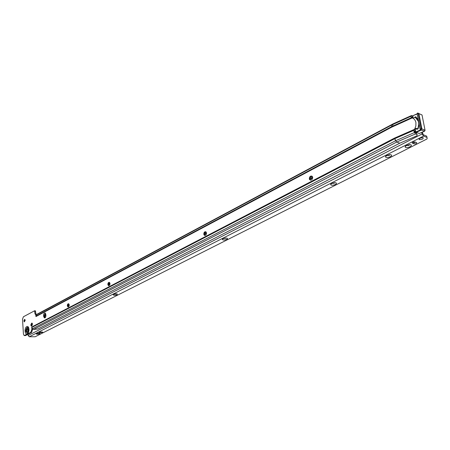 <?xml version="1.0" encoding="UTF-8"?>
<svg xmlns="http://www.w3.org/2000/svg" width="450" height="450" viewBox="0 0 450 450"><rect width="100%" height="100%" fill="white"/><g stroke="black" fill="none" stroke-linecap="round" stroke-linejoin="round"><path stroke-width="0.67" d="M310.506 180.214L309.656 179.049C309.583 177.204 310.303 176.203 311.816 176.046M204.919 235.507L204.143 234.343C204.086 232.836 204.604 231.964 205.695 231.722M108.315 284.918L108.383 285.289M108.844 285.75L108.191 284.625L109.322 282.352M67.809 306.124L67.916 306.686M68.242 306.973L67.652 305.871L68.631 303.744M31.708 323.151L31.416 325.941M31.629 326.104L31.084 324.9L31.314 323.685L31.956 323.027M24.609 319.461L24.351 321.812M24.486 321.868L24.002 320.974L24.21 319.894L24.75 319.427M412.639 118.041L415.642 117.354L418.478 121.579L418.804 124.048L417.864 128.722L415.418 128.368L414.748 128.925L415.873 125.944L415.907 122.434L415.232 120.521L414.118 119.047L412.639 118.041L411.277 117.759L411.148 117.231L412.059 117.624L412.132 116.921L412.627 117.112M27.562 331.689L27.169 331.723C26.387 330.806 26.438 329.816 27.321 328.748L27.72 328.714C28.496 329.636 28.446 330.626 27.562 331.689M27.731 331.571L27.996 328.933M312.66 177.204C312.39 179.888 311.361 180.686 309.577 179.584L309.324 178.954C309.6 176.259 310.629 175.472 312.412 176.586L312.66 177.204M206.466 232.881C206.37 234.928 205.65 235.721 204.306 235.266L203.811 234.276C203.906 232.228 204.632 231.435 205.982 231.902L206.466 232.881M109.974 283.477C109.929 285.081 109.423 285.812 108.444 285.671L107.865 284.58C107.904 282.977 108.416 282.246 109.395 282.386L109.974 283.477M69.227 304.841C69.188 306.293 68.749 306.99 67.911 306.934L67.326 305.837C67.365 304.38 67.804 303.683 68.648 303.75L69.227 304.841M32.49 324.101L31.343 326.087L30.774 325.001L31.927 323.016L32.49 324.101M25.228 320.287L24.334 321.846L23.901 321.002L24.795 319.444L25.228 320.287M412.689 115.886L411.502 115.538L411.148 117.231M45.011 317.812L44.426 315.619L45.343 313.116M415.592 129.274L414.883 129.994L414.765 131.591L413.854 131.214L415.485 133.926L416.801 134.46L416.531 133.076L415.215 132.536L414.765 131.591M32.687 329.243L31.573 332.46L25.504 335.576L24.463 335.576M35.297 310.871L36.174 314.769M45.804 314.106L44.477 314.662M44.499 314.544L45.754 313.881M33.587 329.434L37.974 328.973L399.774 143.201L396.759 142.037L33.587 329.434L32.383 328.798L31.703 327.032L31.877 329.158L32.664 329.22M399.774 143.201L415.856 136.271C417.296 135.574 417.634 134.983 416.869 134.494L416.801 134.46M392.996 123.902L37.046 314.224L36.343 314.899L35.949 316.569L35.792 314.736L35.01 313.909L34.594 310.776L23.417 316.761L22.511 319.202L23.439 334.164L24.159 335.554L30.729 332.392L31.877 329.158M413.854 131.214L413.724 130.399L414.748 128.925M43.667 316.496L43.577 315.534C43.622 313.785 44.139 312.93 45.118 312.969L45.922 315.309C45.877 317.059 45.366 317.914 44.387 317.88L43.667 316.496L44.516 316.581M35.792 314.736L36.383 314.792M416.531 133.076L416.739 134.162M412.059 117.624L412.127 118.041M415.271 128.436L416.452 128.796L415.418 128.368M418.196 119.694L415.789 116.775L416.441 117.922M420.637 129.662L421.903 128.903L425.042 130.213L422.027 114.975L421.279 114.615M417.696 128.767L416.261 129.054L417.426 129.234L418.129 128.762L419.108 124.318M416.261 129.054L415.862 128.678M414.692 117.36L415.789 116.775M417.088 114.047L412.971 115.667L418.269 113.288L418.894 113.608L418.202 113.175M420.913 129.909L424.519 131.192L425.042 130.213L422.055 115.116M418.882 113.563L422.032 114.981L418.894 113.608L421.903 128.903L421.307 128.689C421.059 129.707 420.643 129.887 420.069 129.229L421.093 128.717L418.084 113.411L417.122 113.844L420.12 129.139M415.215 117.281L415.029 116.955M417.426 129.234L417.741 128.773M36.473 333.523L39.994 333.18L40.011 333.81C37.986 334.412 36.697 334.406 36.146 333.793L36.473 333.523M113.603 294.317L117.152 293.878L117.236 294.772C115.048 295.47 113.681 295.453 113.13 294.728L113.603 294.317M223.071 238.663L226.569 238.067C227.762 238.326 227.829 238.776 226.761 239.411C224.387 240.244 222.907 240.227 222.322 239.372L223.071 238.663M331.723 183.426L335.104 182.683C336.825 182.942 336.909 183.555 335.357 184.523C332.831 185.479 331.245 185.49 330.604 184.556L331.723 183.426M386.758 155.447L390.094 154.637C392.085 154.873 392.164 155.576 390.324 156.735C387.731 157.759 386.094 157.792 385.425 156.831L386.758 155.447M386.516 155.582L389.301 155.334L390.077 154.637M406.463 145.429L409.781 144.596C411.874 144.827 411.941 145.558 409.995 146.79C407.379 147.836 405.726 147.876 405.045 146.914L406.463 145.429M406.142 145.609L408.966 145.356L409.798 144.596M422.539 137.543L419.535 138.398M423.152 137.655L423.157 137.661C423.444 138.96 422.156 139.612 419.293 139.618L419.276 139.612C418.989 138.313 420.283 137.661 423.152 137.655M409.68 144.596L406.243 145.547M389.953 154.637L386.679 155.689M334.845 182.678L331.819 183.381M331.689 183.442L334.361 183.201M225.956 238.028L223.611 238.433M223.419 238.506L225.833 238.258M115.993 293.794L114.688 293.957M114.334 294.041L116.359 293.788M37.581 333.191L38.812 333.062M31.264 325.704L32.332 325.282M421.689 132.457L422.094 133.954L423.591 136.058L427.027 137.464L427.151 138.696L426.774 139.084L35.173 336.752L29.278 336.757L28.142 335.498L28.041 334.271M27.81 331.487L27.641 329.468M422.348 132.171L423.225 134.719L426.662 136.125L426.949 137.177M44.612 317.121L45.833 316.479M67.703 304.988L69.086 304.262M108.242 283.691L109.806 282.87M204.188 233.286L206.229 232.211M309.302 178.059L312.334 176.468M44.927 317.728L45.36 317.498M67.646 305.814L69.233 304.982M108.18 284.558L109.986 283.613M204.126 234.253L206.488 233.016M309.634 178.937L312.683 177.334M41.259 332.629L39.172 332.37L40.691 331.937L42.356 332.072L42.778 332.196L41.259 332.629L41.203 331.976M415.789 142.267L413.747 142.56L412.931 142.239M414.096 143.882L412.419 143.229C412.234 142.374 413.089 141.947 414.979 141.947L416.649 142.611C416.829 143.454 415.98 143.882 414.096 143.882L413.747 142.56M31.241 325.654L32.355 325.215M31.365 324.056L32.406 323.646M31.393 323.938L32.372 323.556M31.674 323.184L32.001 323.055M28.552 328.129L27.214 327.594C25.448 330.334 25.594 332.083 27.647 332.843L28.114 332.46M28.654 328.359L27.225 327.634C25.487 330.334 25.628 332.061 27.652 332.814L28.254 332.246M27.073 327.448C25.217 330.328 25.369 332.173 27.529 332.978L28.463 331.858L28.884 329.569C28.693 327.825 28.086 327.116 27.073 327.448M26.73 326.649C29.289 325.119 29.908 332.567 27.309 333.726C24.75 335.211 24.154 327.825 26.73 326.649M415.012 129.836L414.169 129.487L394.447 138.139L395.606 140.732L32.383 328.798M394.667 138.032L394.847 138.651L31.809 327.454M36.343 314.899L391.567 125.072L391.635 127.209L411.941 118.041M35.994 316.147L391.556 126.669L411.277 117.759M32.141 330.772L31.297 330.699M35.955 316.553L391.635 127.209M394.447 138.139L31.703 327.037M35.854 313.993L35.01 313.909M35.612 311.197L34.768 311.113M32.152 330.913L31.309 330.846M31.573 332.46L30.729 332.392M25.504 335.576L24.66 335.509M44.426 315.619L43.577 315.534M413.724 130.399L394.847 138.651L395.606 140.732L396.759 142.037L415.485 133.926M391.815 124.487L391.567 125.072L411.216 116.156M396.759 142.037L395.668 140.704L414.388 132.559M411.502 115.538L392.963 123.919L392.574 126.748M415.322 128.402L416.239 128.779M415.226 129.634L415.614 131.636L416.014 131.844L420.733 129.791M412.92 115.926L412.976 118.041M412.532 116.494L412.914 115.757M415.474 131.726L415.091 129.763L415.463 131.737M412.537 116.651L412.808 118.041L412.661 116.415M418.461 133.166L419.231 133.481L424.659 131.113M421.588 129.977L416.289 132.278L419.231 133.481L424.592 131.197L425.059 130.359M416.014 131.844L416.289 132.278L415.513 131.923M420.058 129.178L417.122 113.844M418.084 113.411L421.093 128.717M415.238 130.562L414.754 131.558M415.344 131.119L414.9 131.929M44.466 316.08L45.922 315.309M67.686 306.101L69.233 305.291M108.231 284.861L109.986 283.944M204.193 234.585L206.499 233.381M309.724 179.303L312.711 177.733M67.719 306.259L69.21 305.477M108.27 285.019L109.969 284.13M204.255 234.759L206.482 233.589M309.797 179.488L312.699 177.969M422.094 133.954L28.142 335.498M414.979 132.12L415.401 131.4M39.594 332.494L39.555 332.049M412.442 143.235L412.296 142.695L412.419 143.229M423.591 136.058L29.278 336.757M418.573 121.618L415.288 117.281M309.577 179.584L309.909 179.685M204.306 235.266L204.638 235.333M108.444 285.671L108.771 285.716M67.911 306.934L68.231 306.968M35.438 310.86L34.594 310.776M44.387 317.88L44.752 317.914M416.599 133.104L416.869 134.494M412.054 117.72L411.148 117.332M24.002 320.974L24.272 321.266M24.21 319.894L24.593 319.472M31.314 323.685L31.596 323.376M417.06 113.889L417.634 112.984L418.866 113.501M412.509 116.522L412.971 115.667L417.054 113.828M45.889 314.91L44.432 315.675M419.276 139.612L419.062 138.831M405.759 145.862L405.045 146.914M386.1 155.846L385.425 156.831M331.183 183.752L330.604 184.556M222.705 238.882L222.322 239.372"/></g></svg>
